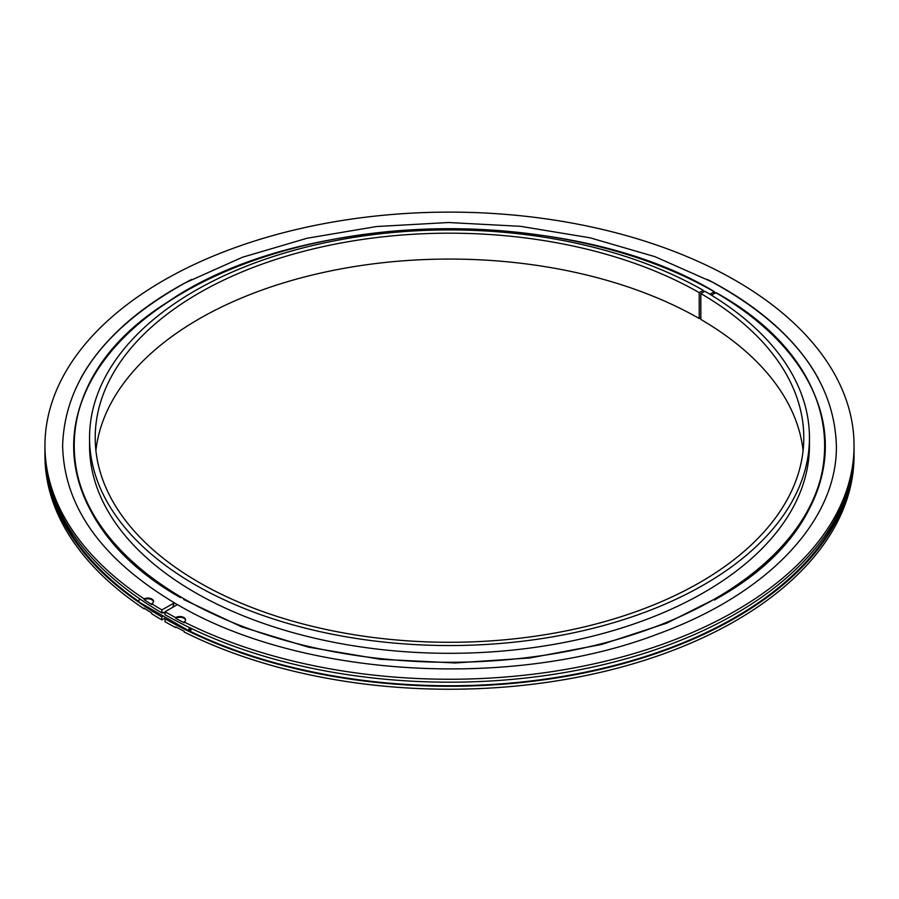 <?xml version="1.0" encoding="UTF-8"?>
<svg xmlns="http://www.w3.org/2000/svg" width="899" height="899" viewBox="0 0 899 899"><rect width="100%" height="100%" fill="white"/><g stroke="black" fill="none" stroke-linecap="round" stroke-linejoin="round"><path stroke-width="1.35" d="M709.884 294.243L714.222 291.737L713.626 293.928M703.22 292.175L703.22 290.321A359.948 207.815 0 0 0 311.234 245.865A359.948 207.815 0 0 0 89.552 437.734L89.552 445.499A359.948 207.815 0 0 0 194.971 592.452A359.948 207.815 0 0 0 587.249 637.492A359.948 207.815 0 0 0 809.448 445.499L809.448 437.734A359.948 207.815 0 0 0 704.827 291.254L700.827 293.557L700.827 319.437A354.296 204.545 0 0 1 803.088 450.669M89.552 437.734A359.948 207.815 0 0 0 194.971 584.687A359.948 207.815 0 0 0 587.249 629.727A359.948 207.815 0 0 0 809.448 437.734M716.042 293.164L715.818 292.669A375.501 216.794 0 0 1 714.615 599.026A375.501 216.794 0 0 1 183.98 598.79A375.501 216.794 0 0 1 183.587 292.433A375.501 216.794 0 0 1 714.222 291.737L714.447 292.242M703.22 290.321L699.22 292.636A354.296 204.545 0 0 0 313.391 248.877A354.296 204.545 0 0 0 95.204 437.734A354.296 204.545 0 0 0 198.982 582.372A354.296 204.545 0 0 0 585.08 626.715A354.296 204.545 0 0 0 803.796 437.734A354.296 204.545 0 0 0 700.827 293.557M700.827 317.594L699.22 318.516L699.22 292.636M699.22 318.516A354.296 204.545 0 0 0 323.82 272.363A354.296 204.545 0 0 0 95.912 450.669M715.818 292.669L711.435 295.198M185.52 620.186A5.664 3.27 0 0 0 181.632 617.456A5.664 3.27 0 0 0 175.698 618.366L175.698 617.624A404.55 233.56 0 0 1 165.045 611.758L177.384 604.634L174.181 602.791L172.687 607.353M164.101 612.803L161.842 612.871L161.842 609.915A404.55 233.56 0 0 1 151.684 603.757L151.684 604.499A404.55 233.56 0 0 1 144.143 599.622L144.143 598.891A404.55 233.56 0 0 1 44.95 445.679A404.55 233.56 0 0 1 449.5 212.119A404.55 233.56 0 0 1 854.05 445.679A404.55 233.56 0 0 1 617.298 658.214A404.55 233.56 0 0 1 184.138 621.984L184.138 622.726A404.55 233.56 0 0 1 175.698 618.366M164.82 618.175L161.842 619.894A404.55 233.56 0 0 1 151.684 613.736L151.684 613.006A404.55 233.56 180 0 1 144.143 608.129L144.143 608.87A404.55 233.56 0 0 1 44.95 455.669L44.95 452.703A404.55 233.56 0 0 0 161.842 616.939L162.247 616.703M854.05 452.703L854.05 455.669A404.55 233.56 0 0 1 617.298 668.193A404.55 233.56 0 0 1 184.138 631.963L184.138 631.222A404.55 233.56 180 0 1 175.698 626.873L175.698 627.603A404.55 233.56 0 0 1 165.045 621.737L165.045 618.782A404.55 233.56 0 0 0 605.364 668.238A404.55 233.56 0 0 0 854.05 452.703A404.55 233.56 0 0 0 854.039 450.669M161.842 619.894L161.842 616.939M44.961 450.669A404.55 233.56 0 0 0 44.95 452.703M148.11 608.05A5.664 3.27 0 0 0 147.414 608.061M144.806 608.578A5.664 3.27 0 0 0 144.143 608.87M180.261 626.547A5.664 3.27 0 0 0 179.328 626.547M176.395 627.232A5.664 3.27 0 0 0 175.698 627.603M165.045 611.758L165.045 614.714A404.55 233.56 0 0 0 605.364 664.17A404.55 233.56 0 0 0 854.05 448.646L854.05 445.679M44.95 445.679L44.95 448.646A404.55 233.56 0 0 0 161.842 612.871M151.684 603.757A5.664 3.27 0 0 0 153.538 601.341A5.664 3.27 0 0 0 150.212 598.363A5.664 3.27 0 0 0 144.143 598.891M174.35 602.881L161.842 609.915M184.138 621.984A5.664 3.27 0 0 0 185.554 619.827A5.664 3.27 0 0 0 181.935 616.77A5.664 3.27 0 0 0 175.698 617.624M153.504 601.712A5.664 3.27 0 0 0 149.908 599.026A5.664 3.27 0 0 0 144.143 599.622M178.912 625.85A5.664 3.27 0 0 0 178.171 625.951M147.02 607.353A5.664 3.27 0 0 0 146.436 607.421M191.071 628.334A1.382 0.719 -64.2 0 1 191.071 628.48A1.382 0.719 -64.2 0 1 190.543 629.884A1.382 0.719 -64.2 0 1 189.588 630.334A1.382 0.719 -64.2 0 1 189.296 629.705A1.382 0.719 -64.2 0 1 190.24 627.94M191.532 628.558A2.146 1.124 -64.2 0 1 189.251 631.031L139.244 602.161A2.146 1.349 -55.5 0 1 138.817 601.184A2.146 1.349 -55.5 0 1 139.918 598.992M189.251 631.031A2.146 1.124 -64.2 0 1 188.801 630.042A2.146 1.124 -64.2 0 1 189.768 627.716M90.608 381.727A375.816 216.974 0 0 0 180.508 597.655L177.564 595.891M714.413 600.038A375.816 216.974 0 0 0 718.492 597.655A375.816 216.974 0 0 0 808.392 381.727M818.348 378.501A386.941 223.402 0 0 0 710.468 281.061A386.941 223.402 0 0 0 707.187 279.353M191.509 279.51A386.941 223.402 0 0 0 188.532 281.061A386.941 223.402 0 0 0 80.652 378.501M189.711 631.064A403.64 233.043 0 0 0 597.599 669.497A403.64 233.043 0 0 0 850.229 480.673M48.771 480.673A403.64 233.043 0 0 0 138.851 601.51M716.042 292.647C859.837 371.972 861.006 517.566 718.492 597.655L721.436 595.891M714.447 291.714C570.314 204.242 301.761 209.287 167.776 301.997C38.129 382.85 44.062 520.645 180.508 597.655M710.468 281.061C792.469 325.843 834.441 380.783 836.373 445.87C837.407 520.319 768.375 593.509 659.315 633.435C512.767 690.218 300.794 677.554 177.496 604.622M174.305 602.779C101.351 558.908 64.132 506.609 62.627 445.87C64.559 380.783 106.531 325.843 188.532 281.061L184.879 283.005M723.257 594.79L666.811 623.131L601.51 644.493L530.028 657.956L455.287 662.956L380.311 659.282L308.132 647.089L241.696 626.884L183.733 599.543M184.969 282.96L242.415 257.271L306.997 238.257L376.479 226.537L448.489 222.514L520.543 226.323L590.149 237.83L654.899 256.653L712.581 282.185M163.18 612.264L165.045 613.343"/></g></svg>
